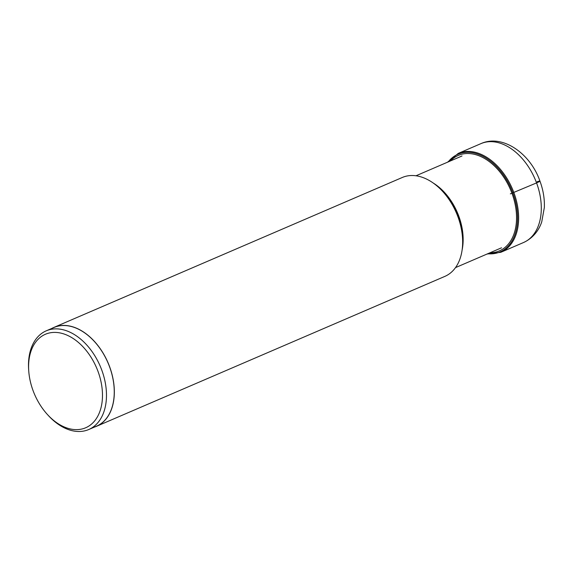 <?xml version="1.0" encoding="UTF-8"?>
<svg xmlns="http://www.w3.org/2000/svg" width="573" height="573" viewBox="0 0 573 573"><rect width="100%" height="100%" fill="white"/><g stroke="black" fill="none" stroke-linecap="round" stroke-linejoin="round"><path stroke-width="0.86" d="M98.004 371.397A50.904 33.728 -113.3 0 0 54.822 332.397A50.904 33.728 -113.3 0 0 28.75 371.025A50.904 33.728 -113.3 0 0 33.076 390.643A50.904 33.728 -113.3 0 0 47.509 414.608A50.904 33.728 -113.3 0 0 91.501 424.12A50.904 33.728 -113.3 0 0 98.004 371.397M47.509 414.608L48.447 415.64A53.726 35.605 -113.3 0 0 88.722 429.535A53.726 35.605 -113.3 0 0 101.75 370.022A53.726 35.605 -113.3 0 0 46.241 330.829A53.726 35.605 -113.3 0 0 28.65 369.628L28.75 371.025M46.241 330.829L54.02 327.484A53.726 35.605 66.7 0 1 109.529 366.677A53.726 35.605 66.7 0 1 96.5 426.19L88.722 429.535M94.402 427.093A53.841 35.676 -113.3 0 0 96.543 426.291A53.841 35.676 -113.3 0 0 109.601 366.656A53.841 35.676 -113.3 0 0 53.977 327.384A53.841 35.676 -113.3 0 0 51.921 328.386M53.977 327.384L402.296 177.48A53.841 35.676 66.7 0 1 442.65 191.403A53.841 35.676 66.7 0 1 457.92 216.752A53.841 35.676 66.7 0 1 462.49 237.509A53.841 35.676 66.7 0 1 444.863 276.387L96.543 426.291M537.152 181.691A11.302 0.666 159.7 0 1 536.564 182.909L510.342 193.86M536.564 182.909A53.841 35.676 66.7 0 1 523.507 242.537C534.487 237.544 539.787 228.097 541.764 221.751L544.35 207.49C544.672 198.738 543.204 189.95 539.959 181.118C530.498 153.621 502.593 133.774 480.94 143.63A53.841 35.676 66.7 0 1 536.564 182.909M487.036 254.047L500.838 252.292A53.841 35.676 -113.3 0 0 513.895 192.664A53.841 35.676 -113.3 0 0 458.271 153.385L480.94 143.63M448.201 161.915A53.182 35.24 66.7 0 1 512.921 193.022A53.182 35.24 66.7 0 1 487.723 253.746M489.958 252.786A51.964 34.43 -113.3 0 0 511.976 193.33A51.964 34.43 -113.3 0 0 450.435 160.949M442.65 191.403L443.717 192.564A50.653 33.563 66.7 0 1 458.078 216.408A50.653 33.563 66.7 0 1 458.092 216.451A50.653 33.563 66.7 0 1 462.382 235.933L462.49 237.509M462.11 250A49.987 33.127 -113.3 0 0 458.772 216.1A49.987 33.127 -113.3 0 0 458.758 216.064A49.987 33.127 -113.3 0 0 433.317 183.088M458.271 153.385L447.513 162.209M500.838 252.292L523.507 242.537M455.514 267.612L501.533 247.801M415.991 175.775L462.01 155.971"/></g></svg>

